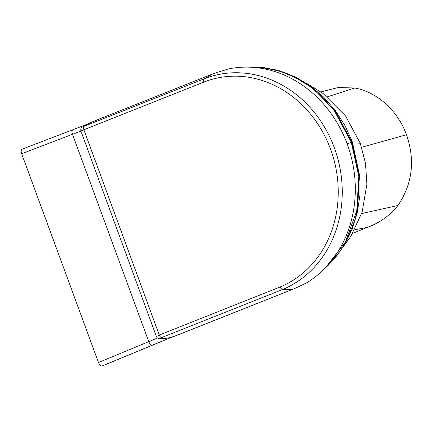<?xml version="1.0" encoding="UTF-8"?>
<svg xmlns="http://www.w3.org/2000/svg" width="433" height="433" viewBox="0 0 433 433"><rect width="100%" height="100%" fill="white"/><g stroke="black" fill="none" stroke-linecap="round" stroke-linejoin="round"><path stroke-width="0.65" d="M102.664 365.777L172.691 336.814M172.21 336.955L152.356 345.166A4.362 2.1 -112.5 0 1 148.773 341.648L98.48 362.529C99.52 364.938 100.689 366.091 101.999 365.993L102.426 365.874M98.48 362.529L21.65 153.715L80.928 131.085M157.504 338.038L148.773 341.648L72.49 134.317A4.362 2.105 69 0 1 72.971 129.689L22.213 149.141C21.076 149.71 20.887 151.231 21.65 153.715M352.641 233.398L367.087 227.412C379.135 223.255 389.435 215.943 397.987 205.48L361.679 213.561M367.087 227.412L354.676 229.799M397.987 205.48C412.497 183.749 415.323 160.172 406.468 134.75C397.851 110.696 377.219 92.05 354.762 87.996L338.076 87.531L320.956 91.931M354.762 87.996L327.402 96.84M294.797 288.497L177.129 335.277A3.118 1.505 -111.7 0 1 176.87 335.326L294.797 288.497L306.943 282.689A115.335 100.873 -105.2 0 0 347.255 144.173A115.335 100.873 -105.2 0 0 228.418 68.944L213.653 73.561L97.663 119.676A3.118 1.505 -111.7 0 1 97.75 119.632A3.118 1.505 -111.7 0 1 97.847 119.6M279.837 287.106L282.192 289.655A112.553 98.443 -105.2 0 0 334.265 147.593A112.553 98.443 -105.2 0 0 204.024 78.855A3.118 1.505 68.3 0 0 203.813 82.102A109.457 95.736 74.8 0 1 330.466 148.947A109.457 95.736 74.8 0 1 279.837 287.106L159.268 335.034L156.416 336.593M212.516 74.016L204.024 78.855L82.887 126.782A3.118 2.722 -119.7 0 0 82.589 126.923A3.118 2.722 -119.7 0 0 82.589 126.929A3.118 2.722 -119.7 0 0 82.546 126.95M82.887 126.782L86.07 124.969A3.118 2.722 -119.7 0 0 85.772 125.11L82.589 126.929C81.074 127.659 80.506 128.996 80.879 130.95L203.813 82.102M85.772 125.11A3.118 2.722 -119.7 0 0 85.772 125.115C91.72 121.998 93.75 121.321 97.75 119.632L213.653 73.561M159.782 338.725A3.118 2.69 -91.4 0 0 159.858 338.725A3.118 2.69 -91.4 0 0 160.67 338.557C159.858 338.519 160.172 338.195 161.617 337.588L282.192 289.655L292.372 289.412M80.879 130.95L156.405 336.576C157.195 338.086 158.343 338.806 159.858 338.725L163.674 338.633A3.118 2.69 -91.4 0 0 164.486 338.465L160.67 338.557M152.356 345.166L101.999 365.993M73.069 129.656A4.362 2.105 69 0 0 72.971 129.689L88.191 123.854M343.65 246.225L350.708 236.526L362.123 212.197L366.886 184.279L365.517 163.268L360.229 143.199L352.754 142.955M249.235 67.147L264.996 67.927L280.638 71.483L295.782 77.74L310.023 86.557L323.023 97.734L334.438 111L351.309 142.36L351.905 142.197L359.39 176.388L357.496 209.702L354.854 220.413L346.616 240.596L340.376 250.869L328.501 265.034L324.003 269.185M248.179 67.12L255.584 67.023L267.037 68.073L284.757 72.63L294.397 76.711L312.686 88.072L334.861 110.729L351.845 142.213L359.33 176.399L357.442 209.718L354.8 220.429L346.562 240.613L340.322 250.886L328.447 265.05L324.22 268.969M323.364 269.819L334.925 258.263L344.587 244.683L352.094 229.409L357.241 212.836L359.904 195.353L359.985 177.406L352.446 142.105L351.905 142.197L335.532 111.546L312.745 88.061L303.901 81.918L284.811 72.62L273.575 69.307L255.643 67.007L248.071 67.12M347.114 143.788L351.309 142.36L358.811 176.545L356.749 210.92L345.399 242.101L325.935 267.193M406.468 134.75L361.636 147.28M84.094 126.528A3.118 1.505 68.3 0 0 83.883 129.776L159.268 335.034A3.118 1.505 68.3 0 0 161.617 337.588M86.07 124.969L97.663 119.676M176.87 335.326C171.966 337.172 167.836 338.216 164.486 338.465M172.772 336.787L102.551 365.831M247.957 67.115L264.098 67.591L280.146 70.936L295.674 77.069L310.282 85.848L323.603 97.057L335.277 110.42L344.977 125.575L352.446 142.105M307.186 83.715L323.045 93.441L345.469 115.86L360.229 143.199M177.129 335.277C172.22 337.166 167.739 338.287 163.674 338.633"/></g></svg>
